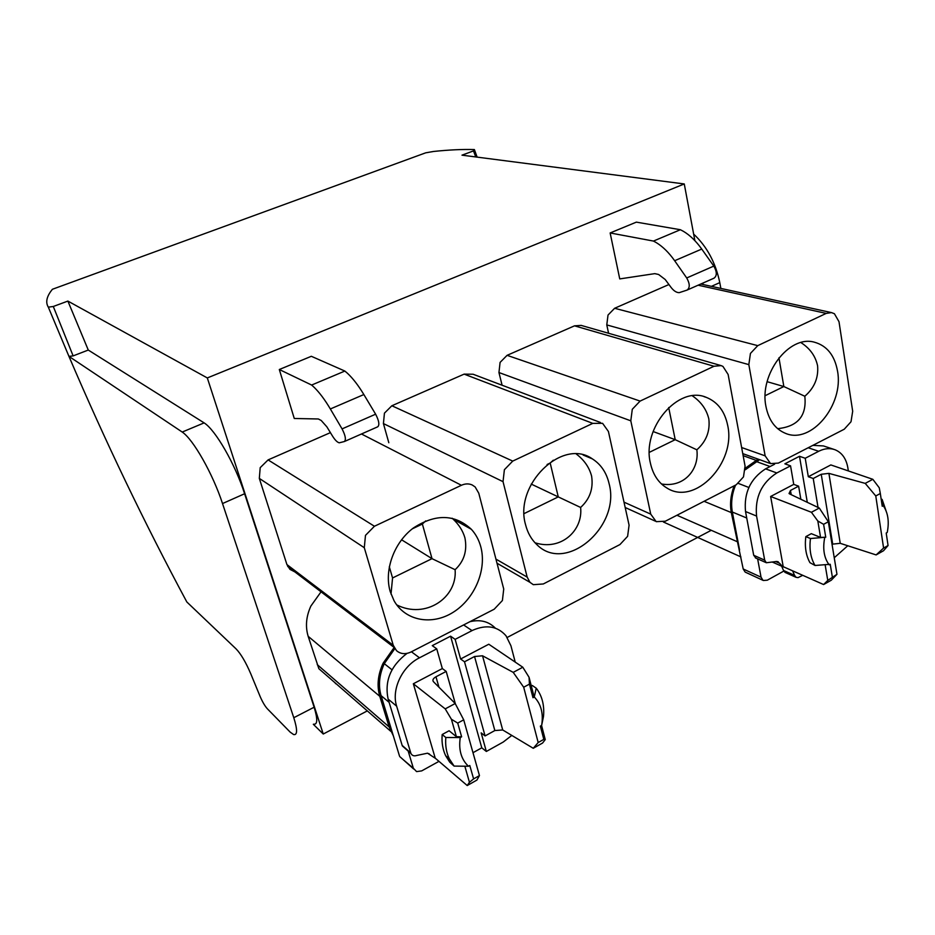 <?xml version="1.0" encoding="UTF-8"?>
<svg xmlns="http://www.w3.org/2000/svg" width="935" height="935" viewBox="0 0 935 935"><rect width="100%" height="100%" fill="white"/><g stroke="black" fill="none" stroke-linecap="round" stroke-linejoin="round"><path stroke-width="1.4" d="M451.406 719.26L445.224 708.882L455.193 703.517L463.713 719.833L479.456 775.594L473.601 778.89L469.791 765.508L468.447 766.256L454.094 766.092L449.303 758.788C446.334 752.5 445.177 745.405 445.82 737.505L442.185 734.524L449.092 730.761L456.397 736.687L451.406 719.26L457.718 723.082L461.633 736.803L456.397 736.687M454.094 766.092L449.758 762.189L445.668 755.737C442.874 749.835 441.682 743.185 442.091 735.798L442.185 734.524M461.633 736.803L460.265 737.551L445.82 737.505M460.265 737.551C458.442 749.73 461.165 759.302 468.447 766.256M463.713 719.833L457.718 723.082M411.435 651.777L419.476 657.808L436.738 648.867L442.337 668.56L413.34 683.765L445.224 708.882M413.34 683.765L435.231 758.145L467.219 785.54L469.44 782.291L464.847 766.221M473.601 778.89L469.44 782.291M479.456 775.594L476.908 780.082L467.219 785.54M455.193 703.517L433.419 681.662C432.262 680.107 433.115 678.483 435.967 676.788L446.194 671.423L455.403 703.915M442.337 668.56L446.194 671.423M419.476 657.808C402.202 666.281 391.192 689.609 396.639 706.17L410.933 753.481C412.136 755.667 414.065 756.333 416.741 755.457L427.529 753.189L435.675 758.519M463.62 624.942L472.035 630.611L455.135 639.353L450.588 636.186L432.274 645.629L436.738 648.867M511.796 735.424L503.264 742.028L486.34 751.46L481.163 732.876L485.078 735.938L494.837 730.551L474.548 656.51L482.542 655.786L502.703 729.966L494.837 730.551M450.588 636.186L481.782 747.825L486.34 751.46M481.782 747.825L472.993 752.698M407.029 653.378C390.69 665.825 384.39 681.066 388.13 699.088L402.167 745.417L405.474 748.304M455.135 639.353L460.604 659L464.508 661.793L485.078 735.938M515.22 662.109L510.942 645.793L506.022 635.788C497.525 626.193 486.457 624.335 472.806 630.225M472.035 630.611L472.794 630.213M482.542 655.786L513.221 672.37L522.794 667.228L488.783 644.227L460.604 659M495.375 628.18C488.713 621.424 480.228 619.262 469.931 621.693M402.623 759.15L413.363 768.266L408.174 751.062M413.363 768.266L416.578 771.597L421.673 770.896L438.983 761.359M464.508 661.793L474.548 656.51M533.266 748.292L538.186 742.53L543.808 739.363L545.245 739.597L542.569 743.044L533.266 748.292L502.703 729.966M522.794 667.228L529.046 677.256L533.523 694.483L532.973 697.709L534.271 696.996L536.211 688.183L532.295 685.484L531.325 686.01M545.245 739.597L541.564 725.443M399.444 755.854L381.083 695.628C378.172 685.425 379.236 674.778 384.285 663.675L394.804 648.633M513.221 672.37L523.693 687.237L529.444 684.116L529.046 677.256M538.186 742.53L523.693 687.237M532.973 697.709L529.444 684.116M534.271 696.996L534.294 697.007C541.12 704.149 543.574 713.604 541.645 725.396L540.36 726.109L543.808 739.363M541.645 725.396L543.504 716.397C544.474 705.82 542.335 696.797 537.099 689.352L536.211 688.183M472.304 621.167L471.661 620.805M394.138 647.511L383.081 663.242C377.857 674.731 376.747 685.752 379.774 696.306L389.124 726.916L393.319 735.763M335.455 683.567L336.214 683.812M321.044 591.82L310.876 606.055C306.131 616.481 305.231 626.567 308.164 636.314L318.882 668.724L390.818 731.345M475.74 156.94L473.507 150.897L474.372 149.553C462.509 149.214 448.882 149.857 433.501 151.47L425.694 152.826L52.395 289.277L50.642 291.58C46.411 297.61 45.64 302.811 48.328 307.159L68.945 356.364L182.231 432.052L204.134 422.877L88.276 350.052L67.881 301.082L207.313 377.939L323.253 734.022L367.315 710.892M507.226 637.436L711.266 530.297M703.085 284.532L702.816 283.118M694.88 240.657L684.268 183.95L461.983 155.163L473.507 150.897M207.313 377.939L684.268 183.95M610.146 232.955L653.448 241.066L656.499 242.749C662.95 246.735 669.004 252.719 674.649 260.725L686.711 277.964C689.96 283.772 690.065 287.828 687.026 290.107L679.196 292.667C676.437 292.632 673.726 290.878 671.038 287.384L665.206 279.507L658.591 274.469L654.769 273.639L619.741 278.91L610.146 232.955L636.361 222.133L680.388 229.73L683.473 231.366C689.995 235.258 696.084 241.148 701.741 249.061L713.814 266.089C717.051 271.851 717.11 275.872 713.989 278.186L687.377 289.944M363.855 394.547L375.625 414.193L342.07 428.896C345.436 435.476 346.219 439.684 344.431 441.519L339.241 442.816C337.243 442.313 334.975 440.023 332.439 435.955L326.853 426.816L321.219 420.481L318.332 418.974L294.268 418.483L279.308 369.512L311.635 385.045L314.125 387.3C319.454 392.501 324.866 399.724 330.347 408.969L363.855 394.547C358.35 385.419 352.869 378.324 347.411 373.24L344.863 371.055L311.635 385.045M344.863 371.055L311.332 356.293L279.308 369.512M512.731 461.095L504.386 469.721L503.03 481.654L527.165 577.094L529.981 582.353L533.312 584.679L543.305 583.966L619.952 544.556L627.619 536.316L629.08 525.166L608.416 431.479L602.572 423.31L592.778 423.38L512.731 461.095L391.858 405.755L384.437 413.153L383.42 423.578L388.82 442.734M391.858 405.755L464.134 374.129L473.087 374.234L600.434 422.491M502.083 385.22L498.951 372.539L500.085 362.406L507.086 355.335L574.511 325.836L581.208 325.403M757.747 345.646L750.443 353.43L748.83 364.627L765.134 455.848L770.557 463.596L778.364 463.094L844.247 429.223L851.014 421.743L852.685 411.248L838.999 321.687L834.417 313.739L831.507 312.594L826.201 313.4L757.747 345.646L614.622 308.281L608.019 315.048L606.78 324.912L608.58 333.269M614.622 308.281L668.922 284.532M294.911 571.928L289.932 569.345L286.916 564.565L259.322 478.404L260.199 467.664L268.088 459.903L330.406 432.636M323.253 734.022L313.318 724.298M313.564 724.169C317.596 724.859 317.783 719.202 314.137 707.222L244.608 493.75C235.188 464.169 215.471 429.913 204.134 422.889M67.881 301.082L53.295 306.481L48.328 307.159M802.709 575.305L798.058 577.643L796.024 577.304L794.598 575.399L783.518 570.467L783.775 571.098L767.296 580.191L763.322 580.483L745.137 572.056L743.208 568.983L731.299 512.59L704.078 501.3M745.3 468.213L758.121 459.132M734.15 485.838C730.691 495.036 729.732 503.953 731.299 512.59M680.388 229.73L653.448 241.066M375.625 414.193C378.979 420.703 379.703 424.899 377.775 426.781L344.653 441.413M342.07 428.896L330.347 408.969M630.798 420.82L632.294 409.273L640.089 401.092L713.989 366.263L721.107 365.597L722.954 366.415L728.131 374.479L745.066 466.074L743.489 476.897L736.289 484.727L665.334 521.216L656.195 521.66L650.737 514.133L630.798 420.82L498.951 372.539M461.411 485.277L374.432 526.253L365.48 535.369L364.288 547.711L393.261 645.314L396.498 650.655C400.636 654.149 405.521 654.57 411.155 651.917L494.206 609.211L502.399 600.527L503.731 589.027L478.767 493.201L475.144 486.948L472.163 484.949C468.762 483.465 465.174 483.57 461.411 485.277L361.471 433.992M88.276 350.052L73.129 355.896L53.295 306.481M314.137 707.222L293.789 717.718C297.54 729.721 297.494 735.342 293.625 734.559L290.189 732.14L267.375 708.812C264.885 706.054 262.431 701.869 260.035 696.259L250.732 673.714C245.8 662.214 240.938 653.962 236.146 648.96L186.836 601.976C144.609 523.331 105.304 441.46 68.945 356.364L73.129 355.896M477.119 157.127L474.372 149.553M745.3 469.767L759.641 459.669M739.585 549.967L732.339 512.041C730.784 503.31 731.848 494.346 735.529 485.125M745.137 572.056L745.966 572.442M525.622 524.909C513.596 484.879 562.356 437.498 592.334 458.863C600.924 464.333 606.523 472.631 609.117 483.746C620.922 526.627 565.617 574.195 536.725 544.497C531.372 539.425 527.667 532.892 525.622 524.909M650.456 463.363C641.457 428.101 678.494 384.998 706.404 397.41C717.671 402.003 724.765 411.307 727.664 425.308C736.324 462.72 694.997 506.186 666.982 488.058C658.556 482.998 653.039 474.758 650.456 463.363M765.94 406.433C759.056 374.374 789 334.905 814.245 342.152C826.879 345.623 834.651 355.288 837.538 371.148C844.013 404.867 811.206 444.581 785.505 433.349C775.208 429.107 768.687 420.131 765.94 406.433M480.835 546.975C486.925 569.777 474.735 598.716 453.417 612.133C432.192 625.749 405.369 621.05 394.044 600.737L390.234 591.645C383.888 570.385 393.951 542.569 413.317 528.041C435.5 513.619 454.854 514.04 471.38 529.315C475.857 534.236 479.012 540.126 480.835 546.975M762.972 580.296L761.043 577.175L757.63 558.873M534.995 542.767C561.129 551.183 583.206 530.39 580.612 507.46C589.856 499.033 593.515 488.584 591.598 476.09C589.295 467.371 584.2 460.02 576.311 454.036M661.501 483.979C684.42 488 699.497 469.043 696.844 449.805C706.252 441.437 710.249 431.14 708.823 418.927C706.579 409.495 701.086 401.793 692.332 395.821M800.898 342.561C809.99 348.393 815.554 356.165 817.599 365.865C818.604 377.822 814.35 387.955 804.813 396.253C806.893 415.771 797.847 426.57 777.651 428.662M396.72 604.887C425.378 619.484 457.519 597.792 455.111 569.707C464.122 561.245 467.395 550.633 464.929 537.882C462.895 530.858 458.945 524.605 453.101 519.112L452.143 518.224M783.518 570.467L781.637 566.178M772.146 562.029L773.07 562.379M774.566 464.239L765.566 468.856C750.454 478.638 743.769 492.862 745.522 511.527L753.703 555.273L755.983 558.137M833.716 449.303L823.454 445.937L812.842 445.364M783.775 571.098L785.529 572.617M524.138 513.584L558.265 496.894L580.612 507.46M531.22 484.085L558.265 496.894L550.189 463.024L553.31 460.195M547.092 464.508L550.189 463.024M649.357 452.33L675.21 439.684L696.844 449.805M653.109 431.538L675.21 439.684L668.689 407.52M804.813 396.253L783.846 386.541L765.169 395.68M767.132 381.69L783.846 386.541L778.948 357.801M391.017 594.076L392.56 577.959L432.017 558.663L455.111 569.707M401.536 539.764L432.017 558.663L422.375 524.032L425.705 520.912M412.277 528.848L422.375 524.032M392.56 577.959L389.299 566.75M794.598 575.399L792.588 570.829M775.641 561.514L779.533 563.232L782.595 566.598L785.038 567.487M779.533 563.232L776.775 561.467L766.326 562.741L764.69 560.147L756.567 516.05C754.837 497.21 761.593 482.846 776.798 472.958L790.554 465.852L793.745 484.377L770.639 496.485L783.214 566.68L823.606 584.55L827.767 580.425L825.184 565.044M847.764 545.76L834.254 557.739M848.337 470.924L847.858 467.816C846.245 458.641 841.956 452.61 835.002 449.735C830.07 447.958 824.845 448.368 819.317 450.974L805.222 458.267L808.319 476.733L813.228 478.498L818.043 507.448M805.222 458.267L799.495 456.292L784.874 463.83L790.554 465.852M793.745 484.377L798.619 486.177L800.851 499.267M799.495 456.292L807.291 502.329M813.228 478.498L821.234 474.279L828.901 473.367L865.226 483.383L872.822 479.304L830.841 464.929L808.319 476.733M791.209 494.673L790.472 490.454L789.046 493.528L789.748 493.984L819.294 508.044L828.328 521.742L836.965 574.3L831.285 580.214L823.606 584.55M810.47 538.525L825.745 537.228L820.568 537.415L811.299 533.663L805.841 536.632L805.689 537.8C804.684 547.489 806.11 555.787 809.955 562.683L815.051 565.476C810.668 558.137 809.137 549.149 810.47 538.525L805.841 536.632M820.568 537.415L817.821 521.005L811.416 512.275L770.639 496.485M790.472 490.454L798.619 486.177M819.294 508.044L811.416 512.275M832.068 544.474L832.699 544.123L821.234 474.279M876.13 554.923L883.587 548.05L888.063 545.537L883.54 550.738L876.13 554.923L840.226 543.317L832.699 544.123M872.822 479.304L879.251 487.778L880.326 493.493L875.779 495.971L865.226 483.383M836.965 574.3L827.767 580.425M832.325 576.907L830.233 564.284L815.051 565.476M825.745 537.228L823.606 524.313L817.821 521.005M828.328 521.742L823.606 524.313M883.587 548.05L875.779 495.971M881.156 499.08L882.126 499.419L883.271 505.73L882.231 506.267L880.326 493.493M883.271 505.73C888.063 512.789 889.384 521.707 887.221 532.459L886.205 533.032L888.063 545.537M824.682 537.812C822.566 548.903 824.074 557.926 829.17 564.869M882.126 499.419L886.018 510.72M293.789 717.718L222.518 503.556C212.853 473.881 193.229 439.31 182.243 432.075M720.85 288.412L719.786 282.627C715.637 262.677 706.918 246.501 693.653 234.101M438.971 687.237L435.967 676.788M388.13 699.088L396.639 706.17M402.167 745.417L410.71 752.909M428.791 753.587L430.193 754.79M381.083 695.628L389.112 702.337M392.022 669.799L384.285 663.675M389.124 726.916L317.245 664.621M379.774 696.306L308.164 636.314M736.815 541.505L676.94 515.255M755.889 460.265L743.138 455.661M527.165 577.094L495.936 559.107M503.03 481.654L383.42 423.578M592.778 423.38L464.134 374.129M713.989 366.263L574.511 325.836M640.089 401.092L507.086 355.335M650.737 514.133L624.007 502.153M826.201 313.4L698.106 285.198M748.83 364.627L606.78 324.912M765.134 455.848L741.63 447.526M286.916 564.565L393.261 645.314M374.432 526.253L268.088 459.903M364.288 547.711L259.322 478.404M674.649 260.725L701.741 249.061M686.711 277.964L713.814 266.089M756.111 461.481L770.101 466.53M748.841 487.474L738.346 483.418M746.726 518.002L732.339 512.041M743.208 568.983L761.043 577.175M763.322 580.483L745.487 572.255M753.703 555.273L764.69 560.147M808.179 447.76L818.709 451.289M765.566 468.856L776.798 472.958M745.522 511.527L756.567 516.05M828.901 473.367L840.226 543.317M222.518 503.556L244.608 493.75M711.406 286.355L719.786 282.627M449.303 758.788L445.668 755.737M402.389 745.99L410.933 753.481M413.632 768.979L399.712 756.544M663.429 522.01L740.906 556.898M497.011 563.221L529.946 582.318M720.593 365.456L581.079 325.368M625.188 507.506L655.178 521.087M831.285 312.559L700.771 284.03M770.557 463.596L742.752 453.615M287.7 566.446L394.102 647.429M583.136 455.018L592.334 458.863M704.032 396.65L706.404 397.41M453.101 519.112L471.38 529.315M796.024 577.304L784.933 572.349M772.228 562.005L782.595 566.598M777.686 561.596L778.294 561.865M755.34 557.856L766.326 562.741"/></g></svg>

